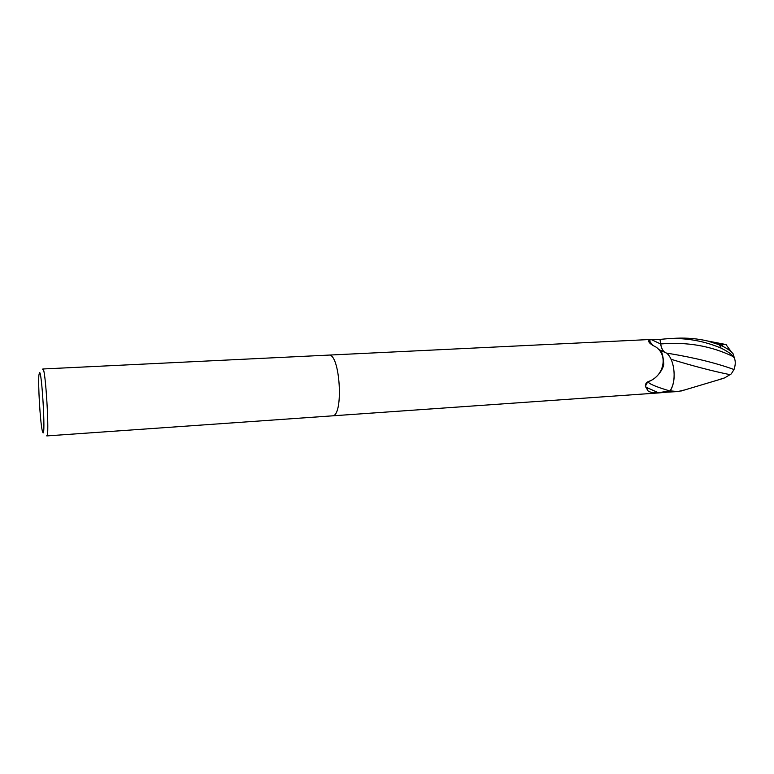 <?xml version="1.0" encoding="UTF-8"?>
<svg xmlns="http://www.w3.org/2000/svg" width="774" height="774" viewBox="0 0 774 774"><rect width="100%" height="100%" fill="white"/><g stroke="black" fill="none" stroke-linecap="round" stroke-linejoin="round"><path stroke-width="1.16" d="M658.432 349.384L667.072 353.36C675.063 360.877 676.65 382.027 669.878 390.976C655.675 386.719 648.438 383.643 648.167 381.737L648.506 381.466C662.941 376.938 668.881 356.35 656.207 347.178C650.141 344.169 647.77 341.856 649.105 340.241L652.588 339.38L659.999 339.389L660.648 343.975C661.277 347.99 662.699 350.845 664.924 352.518M42.609 369.227L42.841 368.985C45.521 366.818 49.739 437.745 46.827 435.917L46.663 435.839M42.986 432.782L42.154 430.189C40.151 420.843 38.003 384.746 38.884 375.226L39.493 372.507C41.854 370.562 45.656 436.265 42.986 432.782M669.878 390.976L658.229 392.689L645.642 387.01M658.229 392.689C653.614 393.018 650.218 392.437 648.041 390.947L645.41 386.255C645.216 384.068 646.251 382.472 648.506 381.466M669.723 391.17L667.381 392.147L658.335 392.95L332.307 415.851M657.707 392.989L658.335 392.95M328.602 355.111L328.66 355.102C340.163 352.731 343.975 416.857 332.269 415.861L46.827 435.917M42.841 368.985L328.66 355.102C340.163 352.731 343.975 416.857 332.269 415.861M684.264 390.028L677.705 391.586L670.255 390.851C672.49 387.261 673.777 382.743 674.125 377.296M659.999 339.389L669.007 338.577C687.167 337.938 704.534 341.131 721.116 348.145C727.608 351.377 731.672 354.211 733.297 356.64L734.381 358.198C735.668 361.177 735.542 364.951 734.013 369.517C716.153 363.054 694.549 357.723 669.2 353.515L666.801 353.254M726.089 344.662L721.736 344.295L723.139 346.5M734.013 369.517L731.256 373.91L724.658 377.886L720.565 379.115M667.343 392.147L677.705 391.586M729.698 374.597C712.341 371.046 692.788 365.938 671.019 359.262M734.497 358.439L733.201 353.941C730.579 350.603 725.954 347.555 719.307 344.769L707.417 340.957C697.597 338.673 687.351 337.754 676.679 338.209L676.389 338.219M721.736 344.295L715.505 343.066M665.272 352.654C662.892 351.067 661.373 348.174 660.686 343.956L660.038 339.38M669.791 356.94L667.13 353.302M670.255 390.851L667.343 392.157M660.648 343.975L651.147 339.505M733.297 356.64C711.383 345.949 687.186 341.721 660.686 343.956M719.307 344.769L721.116 348.145M660.793 350.68C662.196 352.605 663.173 356.833 663.715 363.374C664.266 367.534 657.503 378.786 648.167 381.737M652.714 345.552L649.105 340.241M646.861 387.938L648.041 390.947M648.302 381.592C645.613 384.543 645.042 386.594 646.571 387.745M652.424 339.389L328.698 355.102M731.478 352.035L726.012 344.594M680.859 391.093L722.529 378.641M707.417 340.957L726.147 344.565M666.946 353.283L669.2 353.515M734.381 358.198L733.201 353.941M669.007 338.577L676.679 338.209"/></g></svg>
